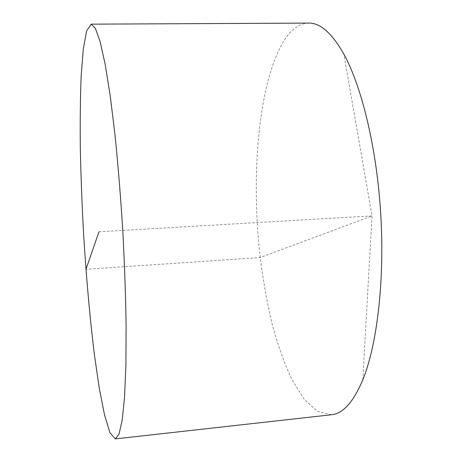 <?xml version="1.0" encoding="UTF-8"?>
<svg xmlns="http://www.w3.org/2000/svg" width="462" height="462" viewBox="0 0 462 462"><rect width="100%" height="100%" fill="white"/><g stroke="black" fill="none" stroke-linecap="round" stroke-linejoin="round"><path stroke-width="0.35" stroke-dasharray="2.31 1.73" d="M331.41 414.755L317.377 411.376L304.025 399.104L291.857 379.55C284.436 363.507 277.916 345.218 272.297 324.694C267.238 303.297 263.201 280.861 260.175 257.398C250.814 175.352 258.223 83.385 283.772 41.008C290.991 29.476 299.284 23.504 308.651 23.1M98.995 231.774L372.026 215.904L260.193 257.536L85.961 269.3M362.786 379.885L372.026 215.904L343.849 54.1"/><path stroke-width="0.69" d="M91.193 24.157L308.651 23.1C320.183 22.788 331.918 33.12 343.849 54.1C361.913 86.885 376.946 148.903 380.821 215.396C384.673 281.884 376.928 345.229 362.786 379.885C353.401 402.038 342.977 413.657 331.52 414.743L115.304 438.9L109.979 432.761L104.522 414.94L99.243 388.04L94.369 354.469C89.784 316.793 86.169 276.195 83.518 232.675C81.982 204.06 80.914 176.132 80.324 148.88C80.03 122.407 80.301 98.29 81.139 76.53L83.264 49.203L86.619 30.867L91.193 24.157L95.386 28.349L100.087 41.499L105.111 64.016L110.204 95.669L115.061 135.36C118.081 165.246 120.651 196.852 122.765 230.168C124.532 263.513 125.652 295.218 126.114 325.288L125.901 365.338L124.521 397.447L122.147 420.478L119.011 434.164L115.304 438.9M85.961 269.3L98.995 231.774"/></g></svg>

